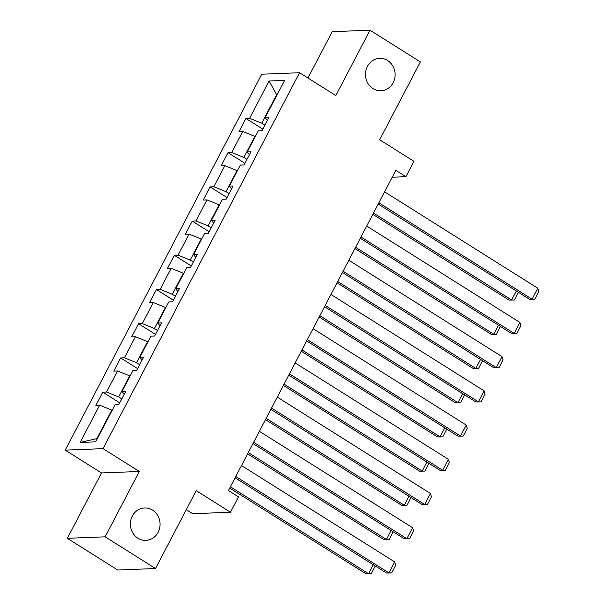 <?xml version="1.0" encoding="UTF-8"?>
<svg xmlns="http://www.w3.org/2000/svg" width="604" height="604" viewBox="0 0 604 604"><rect width="100%" height="100%" fill="white"/><g stroke="black" fill="none" stroke-linecap="round" stroke-linejoin="round"><path stroke-width="0.91" d="M152.57 510.131A16.217 14.836 -92.3 0 1 159.66 528.085A16.217 14.836 -92.3 0 1 145.874 540.369A16.217 14.836 -92.3 0 1 137.893 538.202A16.217 14.836 -92.3 0 1 130.811 520.248A16.217 14.836 -92.3 0 1 144.598 507.964A16.217 14.836 -92.3 0 1 152.57 510.131M387.617 60.528A16.217 14.836 -92.3 0 1 394.706 78.482A16.217 14.836 -92.3 0 1 380.92 90.766A16.217 14.836 -92.3 0 1 372.94 88.599A16.217 14.836 -92.3 0 1 365.858 70.645A16.217 14.836 -92.3 0 1 379.644 58.361A16.217 14.836 -92.3 0 1 387.617 60.528M186.281 509.693L192.676 513.717L230.479 512.23L238.504 496.881L228.433 490.539L395.831 170.336L405.911 176.67L413.936 161.321L379.674 139.766L420.376 61.902L369.995 30.2L332.192 31.687L307.964 78.029M67.331 538.315L117.712 570.017L155.515 568.53L105.134 536.828L139.305 471.467L103.027 448.644L65.224 450.131L101.502 472.955L67.331 538.315L105.134 536.828M103.027 448.644L299.554 72.729L261.751 74.216L65.224 450.131M269.097 81.019L249.611 118.301L245.881 118.452L239.003 131.604L242.732 131.461L231.725 152.518L227.995 152.661L221.117 165.821L224.847 165.677L213.839 186.727L210.109 186.878L203.231 200.037L206.953 199.886L195.953 220.943L192.223 221.087L185.337 234.246L189.067 234.103L178.059 255.16L174.337 255.303L167.451 268.463L171.181 268.319L160.173 289.369L156.444 289.52L149.565 302.679L153.295 302.529L142.287 323.585L138.558 323.729L131.68 336.889L135.409 336.745L124.401 357.794L120.672 357.946L113.794 371.105L117.523 370.954L106.515 392.011L102.786 392.162L95.908 405.314L99.637 405.171L80.143 442.453L95.674 441.841L115.168 404.559L118.897 404.416L125.775 391.256L122.046 391.4L133.054 370.343L136.783 370.199L143.661 357.039L139.932 357.191L150.94 336.134L154.669 335.983L161.547 322.823L157.818 322.974L168.826 301.917L172.555 301.774L179.433 288.614L175.704 288.757L186.712 267.708L190.441 267.557L197.319 254.397L193.59 254.548L204.597 233.491L208.327 233.34L215.205 220.188L211.476 220.332L222.483 199.275L226.213 199.131L233.091 185.972L229.369 186.115L240.369 165.066L244.099 164.915L250.985 151.755L247.255 151.906L258.263 130.849L261.985 130.706L268.871 117.546L265.141 117.689L284.627 80.407L269.097 81.019L276.662 94.7L261.758 123.216L264.877 125.179M121.782 398.889L118.663 396.926L129.671 375.869L130.041 376.103M124.213 394.246L122.046 391.4M106.515 392.011L118.663 396.926M117.523 370.954L129.671 375.869M139.675 364.673L136.549 362.71L147.557 341.653L147.927 341.887M142.099 360.037L139.932 357.191M124.401 357.794L136.549 362.71M135.409 336.745L147.557 341.653M157.561 330.456L154.435 328.493L165.443 307.444L165.813 307.678M159.984 325.82L157.818 322.974M142.287 323.585L154.435 328.493M153.295 302.529L165.443 307.444M175.447 296.247L172.321 294.284L183.329 273.227L183.707 273.461M177.87 291.611L175.704 288.757M160.173 289.369L172.321 294.284M171.181 268.319L183.329 273.227M193.333 262.03L190.207 260.067L201.215 239.01L201.593 239.244M195.756 257.395L193.59 254.548M178.059 255.16L190.207 260.067M189.067 234.103L201.215 239.01M211.219 227.821L208.101 225.858L219.101 204.801L219.478 205.035M213.642 223.178L211.476 220.332M195.953 220.943L208.101 225.858M206.953 199.886L219.101 204.801M229.105 193.605L225.987 191.642L236.994 170.585L237.364 170.819M231.528 188.969L229.369 186.115M213.839 186.727L225.987 191.642M224.847 165.677L236.994 170.585M246.991 159.388L243.873 157.425L254.88 136.376L255.25 136.61M249.414 154.752L247.255 151.906M231.725 152.518L243.873 157.425M242.732 131.461L254.88 136.376M277.032 94.934L276.662 94.7L277.168 94.685M267.3 120.536L265.141 117.689M249.611 118.301L261.758 123.216M230.479 512.23L196.224 490.674L155.515 568.53M299.554 72.729L335.824 95.56L369.995 30.2M392.238 177.214L405.911 176.67M112.155 410.32L111.785 410.086L96.882 438.595L97.387 438.572M80.143 442.453L96.882 438.595M99.637 405.171L111.785 410.086M245.881 118.452L262.823 129.113M227.995 152.661L244.937 163.322M210.109 186.878L227.051 197.538M192.223 221.087L209.165 231.747M174.337 255.303L191.272 265.964M156.444 289.52L173.386 300.18M138.558 323.729L155.5 334.389M120.672 357.946L137.614 368.606M102.786 392.162L119.728 402.823M139.305 471.467L101.502 472.955M384.597 191.823L537.779 288.221L532.048 299.184L529.497 299.282L534.759 299.222L532.048 299.184L378.859 202.793M378.187 204.077L529.497 299.282M537.779 288.221L538.776 291.543L534.759 299.222M372.819 214.36L509.059 300.09L511.611 299.992L373.491 213.069M518.315 292.245L514.329 300.022L511.611 299.992L516.314 290.992M514.329 300.022L509.059 300.09M366.711 226.039L519.893 322.43L514.163 333.4L511.611 333.499L516.873 333.431L514.163 333.4L360.973 237.002M360.301 238.286L511.611 333.499M519.893 322.43L520.89 325.76L516.873 333.431M348.825 260.248L502.007 356.647L496.277 367.609L493.725 367.715L498.987 367.647L496.277 367.609L343.087 271.219M342.415 272.502L493.725 367.715M502.007 356.647L503.004 359.969L498.987 367.647M354.933 248.569L491.173 334.306L493.725 334.201L355.605 247.285M500.422 326.462L496.443 334.238L493.725 334.201L498.428 325.209M496.443 334.238L491.173 334.306M337.04 282.785L473.287 368.516L475.839 368.417L337.712 281.502M482.536 360.679L478.557 368.448L475.839 368.417L480.542 359.418M478.557 368.448L473.287 368.516M330.939 294.465L484.121 390.864L478.391 401.826L475.831 401.924L481.101 401.864L478.391 401.826L325.201 305.435M324.529 306.719L475.831 401.924M484.121 390.864L485.118 394.186L481.101 401.864M313.046 328.682L466.235 425.073L460.505 436.043L457.945 436.141L463.215 436.073L460.505 436.043L307.315 339.644M306.643 340.928L457.945 436.141M466.235 425.073L467.232 428.395L463.215 436.073M295.16 362.891L448.349 459.289L442.619 470.252L440.059 470.357L445.329 470.289L442.619 470.252L289.429 373.861M288.757 375.144L440.059 470.357M448.349 459.289L449.346 462.611L445.329 470.289M319.154 316.994L455.401 402.732L457.953 402.634L319.826 315.711M464.65 394.888L460.671 402.664L457.953 402.634L462.656 393.634M460.671 402.664L455.401 402.732M301.268 351.211L437.515 436.941L440.067 436.843L301.94 349.927M446.764 429.104L442.785 436.881L440.067 436.843L444.771 427.851M442.785 436.881L437.515 436.941M283.382 385.428L419.629 471.158L422.181 471.06L284.054 384.136M428.878 463.321L424.899 471.09L422.181 471.06L426.885 462.06M424.899 471.09L419.629 471.158M277.274 397.107L430.463 493.498L424.725 504.468L422.173 504.566L427.443 504.499L424.725 504.468L271.543 408.07M270.871 409.361L422.173 504.566M430.463 493.498L431.452 496.828L427.443 504.499M265.496 419.637L401.743 505.374L404.295 505.269L266.168 418.353M410.992 497.53L407.005 505.306L404.295 505.269L408.999 496.277M407.005 505.306L401.743 505.374M259.388 431.324L412.577 527.715L406.839 538.685L404.287 538.783L409.557 538.715L406.839 538.685L253.657 442.287M252.985 443.57L404.287 538.783M412.577 527.715L413.566 531.037L409.557 538.715M247.61 453.853L383.857 539.583L386.409 539.485L248.282 452.57M393.106 531.746L389.119 539.523L386.409 539.485L391.113 530.493M389.119 539.523L383.857 539.583M241.502 465.533L394.691 561.931L388.953 572.894L386.401 572.992L391.671 572.932L388.953 572.894L235.771 476.503M235.099 477.787L386.401 572.992M394.691 561.931L395.68 565.253L391.671 572.932M229.724 488.07L365.971 573.8L368.523 573.702L230.396 486.779M375.22 565.956L371.233 573.732L368.523 573.702L373.227 564.702M371.233 573.732L365.971 573.8"/></g></svg>
